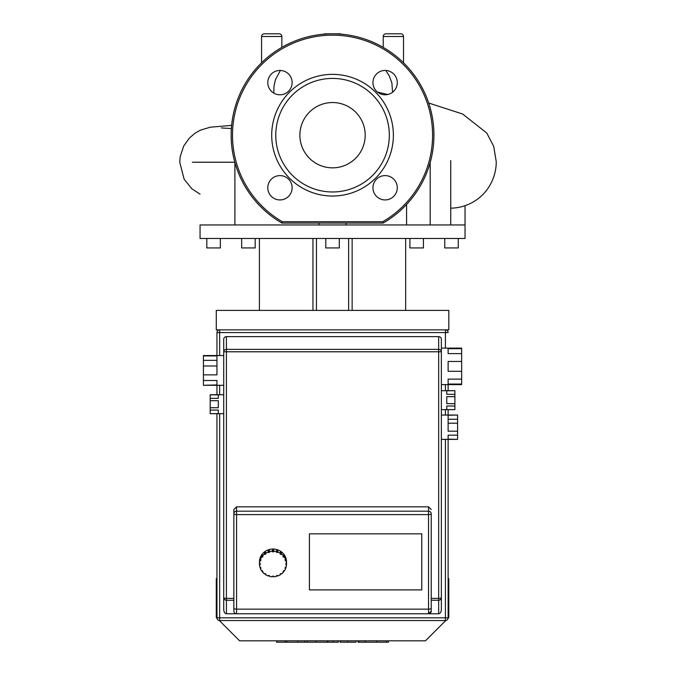 <?xml version="1.0" encoding="UTF-8"?>
<svg xmlns="http://www.w3.org/2000/svg" width="676" height="676" viewBox="0 0 676 676"><rect width="100%" height="100%" fill="white"/><g stroke="black" fill="none" stroke-linecap="round" stroke-linejoin="round"><path stroke-width="1.01" d="M332.541 102.541A32.651 32.651 0 0 0 299.89 135.192A32.651 32.651 0 0 0 332.541 167.842A32.651 32.651 0 0 0 365.192 135.192A32.651 32.651 0 0 0 332.541 102.541M332.541 196.032A60.84 60.84 0 0 0 393.381 135.192A60.84 60.84 0 0 0 332.541 74.36A60.84 60.84 0 0 0 271.71 135.192A60.84 60.84 0 0 0 332.541 196.032M332.541 191.976A56.784 56.784 0 0 0 389.325 135.192A56.784 56.784 0 0 0 332.541 78.416A56.784 56.784 0 0 0 275.766 135.192A56.784 56.784 0 0 0 332.541 191.976M267.797 187.767A12.168 12.168 0 0 0 279.965 199.935A12.168 12.168 0 0 0 292.133 187.767A12.168 12.168 0 0 0 279.965 175.599A12.168 12.168 0 0 0 267.797 187.767M267.797 82.616A12.168 12.168 0 0 0 279.965 94.784A12.168 12.168 0 0 0 292.133 82.616A12.168 12.168 0 0 0 279.965 70.448A12.168 12.168 0 0 0 267.797 82.616M372.949 82.616A12.168 12.168 0 0 0 385.117 94.784A12.168 12.168 0 0 0 397.285 82.616A12.168 12.168 0 0 0 385.117 70.448A12.168 12.168 0 0 0 372.949 82.616M372.949 187.767A12.168 12.168 0 0 0 385.117 199.935A12.168 12.168 0 0 0 397.285 187.767A12.168 12.168 0 0 0 385.117 175.599A12.168 12.168 0 0 0 372.949 187.767M383.123 223.063L281.96 223.063A101.392 101.392 0 0 1 254.844 70.05A101.392 101.392 0 0 1 410.239 70.05A101.392 101.392 0 0 1 383.123 223.063L382.76 221.711A100.04 100.04 0 0 0 409.132 70.828A100.04 100.04 0 0 0 255.959 70.828A100.04 100.04 0 0 0 282.323 221.711L281.96 223.063M358.018 640.806L358.018 642.2L387.754 642.2M386.452 640.806L386.452 642.2M340.045 640.806L340.045 642.2L355.99 642.2L355.99 640.806M347.456 640.806L347.456 642.2M338.296 640.806L338.296 642.2L327.945 642.2L327.945 640.806M276.569 640.806L276.569 642.2L327.945 642.2M285.373 640.806L285.373 642.2M286.785 640.806L286.785 642.2M297.846 640.806L297.846 642.2M304.521 640.806L304.521 642.2M307.436 640.806L307.436 642.2M315.988 640.806L315.988 642.2M203.434 374.859L203.434 365.995L216.954 365.995L216.954 374.859L203.434 374.859L203.434 380.503L216.954 380.503L216.954 384.931L203.434 385.295L223.714 385.295M210.194 407.738L210.194 400.707L218.306 400.707L218.306 407.738L210.194 407.738L210.194 410.079L218.306 410.079L218.306 413.585L210.194 413.687L223.714 413.687M454.889 390.804L454.889 394.311L446.777 394.311L446.777 390.804L454.889 390.703L441.369 390.703L441.369 384.619L461.649 384.619L461.649 384.053L448.129 384.053L448.129 379.126L461.649 379.126L461.649 371.293L448.129 371.293L448.129 361.449L461.649 361.449L461.649 371.293M457.593 415.25L457.593 419.255L448.129 419.255L448.129 415.25L457.593 415.039L441.369 415.039L441.369 409.631L454.889 409.631L446.777 409.529L446.777 406.022L454.889 406.022L454.889 403.682L446.777 403.682L446.777 396.651L454.889 396.651L454.889 403.682M438.665 613.766L428.525 613.766A2.704 2.704 0 0 0 431.229 611.062L431.229 600.246L438.665 600.246L438.665 613.766A4.504 2.704 90 0 0 441.369 609.262L441.369 439.375L457.593 439.375L448.129 439.155L448.129 435.158L457.593 435.158L457.593 431.204L448.129 431.204L448.129 423.21L457.593 423.21L457.593 431.204M457.593 435.158L457.593 439.155M457.593 423.21L457.593 419.255M454.889 406.022L454.889 409.529M454.889 396.651L454.889 394.311M461.649 379.126L461.649 384.053M461.649 353.607L448.129 353.607L448.129 348.689L461.649 348.689L461.649 361.449M441.369 366.367L441.369 348.115L461.649 348.115L461.649 348.689M210.194 394.86L218.306 394.86L218.306 398.367L210.194 398.367L210.194 394.759L223.714 394.759M210.194 413.585L210.194 410.079M210.194 398.367L210.194 400.707M203.434 355.914L216.954 355.914L216.954 360.35L203.434 360.35L203.434 355.551L223.714 355.551M203.434 384.931L203.434 380.503M203.434 360.35L203.434 365.995M309.422 589.894L309.422 533.846L421.765 533.846L421.765 589.894L309.422 589.894L421.765 589.894L421.765 533.846L309.422 533.846L309.422 589.894M216.954 332.575L219.658 332.575L219.658 329.871L216.278 329.871L216.278 310.402L448.805 310.402L448.805 329.871L445.425 329.871L445.425 332.575L448.129 332.575A2.704 2.704 0 0 0 445.425 329.871L219.658 329.871A2.704 2.704 0 0 0 216.954 332.575L216.954 355.914M216.954 413.687L216.954 617.822A2.704 2.704 0 0 0 219.658 620.526L445.425 620.526A2.704 2.704 0 0 0 448.129 617.822L448.129 439.375M448.129 423.21L448.129 419.255M448.129 415.25L448.129 409.631M448.129 390.703L448.129 384.619M216.954 360.35L216.954 365.995M216.954 385.295L216.954 394.759M233.854 611.062L233.854 608.29L233.854 611.062A2.704 2.704 0 0 0 236.558 613.766L226.418 613.766A4.504 2.704 90 0 1 223.714 609.262L223.714 597.542A2.704 2.704 0 0 0 226.418 600.246L233.854 600.246M226.418 613.766L226.418 598.395A2.704 0.845 180 0 1 223.714 597.542L223.714 351.782L226.418 351.79L226.418 349.374A2.704 2.4 180 0 0 223.714 351.782L223.714 339.327A2.704 2.704 0 0 1 226.418 336.631L438.665 336.631A2.704 2.704 0 0 1 441.369 339.327L441.369 348.115M441.369 609.262L441.369 339.327M438.665 600.246A2.704 2.704 0 0 0 441.369 597.542A2.704 0.845 180 0 1 438.665 598.395L438.665 600.246M223.714 597.542L223.714 609.262M431.229 598.395L438.665 598.395L438.665 351.79L441.369 351.782A2.704 2.4 180 0 0 438.665 349.374L438.665 351.782L226.418 351.782L226.418 598.395L233.854 598.395L233.854 509.501L233.854 608.29A2.704 0.853 0 0 0 236.558 609.135L236.558 613.766L428.525 613.766L431.229 611.062L431.229 513.752A2.704 2.569 180 0 0 428.525 511.183L428.525 514.605A2.704 0.853 0 0 0 431.229 513.752M233.854 509.501L236.558 506.831L428.525 506.831L431.229 509.501M286.514 562.939A13.52 12.827 0 0 1 286.497 563.581L286.497 564.646L285.838 564.646L286.497 562.297A13.52 12.827 0 0 1 286.514 562.939L286.514 561.874A13.52 12.827 0 0 0 272.994 549.039A13.52 12.827 0 0 0 259.474 561.874L259.474 562.939A13.52 12.827 0 0 1 259.491 562.297L259.491 563.361L260.15 563.361L260.15 564.646L259.491 564.646L259.491 563.581A13.52 12.827 0 0 1 259.474 562.939M286.497 564.646A13.52 12.827 0 0 1 286.041 567.35L285.416 567.156L284.993 568.381L285.627 568.575A13.52 12.827 0 0 1 284.309 571.017L283.776 570.645L282.982 571.685L283.514 572.057A13.52 12.827 0 0 1 281.478 573.992L281.089 573.485L279.991 574.237L280.379 574.744A13.52 12.827 0 0 1 277.811 575.994L277.599 575.394L276.315 575.791L276.518 576.383A13.52 12.827 0 0 1 273.67 576.814L273.67 576.189L273.67 576.814M285.72 567.257A13.52 12.827 0 0 1 285.627 567.51L285.627 568.575M283.514 570.992L283.514 572.057M280.379 573.975L280.379 574.744M276.518 575.732L276.518 576.383M272.318 576.814L272.318 576.189L272.318 576.814A13.52 12.827 0 0 1 269.462 576.383L269.462 575.732M269.462 576.383L269.665 575.791L268.38 575.394L268.178 575.994A13.52 12.827 0 0 1 265.6 574.744L265.6 573.975M265.6 574.744L265.989 574.237L264.899 573.485L264.51 573.992A13.52 12.827 0 0 1 262.465 572.057L262.465 570.992M262.465 572.057L262.998 571.685L262.204 570.645L261.671 571.017A13.52 12.827 0 0 1 260.361 568.575L260.361 567.51A13.52 12.827 0 0 1 260.26 567.257M260.361 568.575L260.987 568.381L260.564 567.156L259.939 567.35A13.52 12.827 0 0 1 259.491 564.646M259.491 563.581L260.15 563.361M259.939 559.584A13.52 12.827 0 0 1 260.361 558.368L260.361 559.432L260.987 559.627L260.564 560.843L259.939 560.649L259.939 559.584L260.657 559.525M260.564 560.843L260.564 559.779M261.671 556.99L261.671 555.925L262.998 556.323L262.204 557.354L261.671 556.99A13.52 12.827 0 0 0 260.361 559.432M262.204 557.354L262.204 556.289M261.671 555.925A13.52 12.827 0 0 1 262.465 554.886L262.465 555.951A13.52 12.827 0 0 1 264.51 554.016L264.51 552.951L264.899 553.45L265.6 552.968M264.51 552.951A13.52 12.827 0 0 1 265.6 552.191L265.989 553.762L264.899 554.523L264.51 554.016M264.899 554.523L264.899 553.45M268.178 550.948A13.52 12.827 0 0 1 269.462 550.551L269.665 552.216L268.38 552.605L268.178 552.013L268.178 550.948L268.38 551.54L269.462 551.21M268.38 552.605L268.38 551.54M272.318 551.185L272.318 550.12A13.52 12.827 0 0 1 273.67 550.12L273.67 551.81L272.318 551.81L272.318 551.185A13.52 12.827 0 0 0 269.462 551.616M272.318 550.746L273.67 550.746M276.518 551.616L276.518 550.551A13.52 12.827 0 0 1 277.811 550.948L277.599 552.605L276.315 552.216L276.518 551.616A13.52 12.827 0 0 0 273.67 551.185M276.518 551.21L277.599 551.54L277.811 550.948M277.599 552.605L277.599 551.54M280.379 553.255L280.379 552.191A13.52 12.827 0 0 1 281.478 552.951L281.089 554.523L279.991 553.762L280.379 553.255A13.52 12.827 0 0 0 277.811 552.013M280.379 552.968L281.089 553.45L281.478 552.951M281.089 554.523L281.089 553.45M281.478 554.016A13.52 12.827 0 0 1 283.514 555.951L283.514 554.886A13.52 12.827 0 0 1 284.309 555.925L283.776 557.354L282.982 556.323L284.309 555.925M283.776 557.354L283.776 556.289M285.627 559.432L285.627 558.368A13.52 12.827 0 0 1 286.041 559.584L286.041 560.649L285.416 560.843L284.993 559.627L285.627 559.432A13.52 12.827 0 0 0 284.309 556.99M285.331 559.525L286.041 559.584M285.416 560.843L285.416 559.779M285.838 563.361L286.497 563.581M259.491 563.361A13.52 12.827 0 0 1 259.939 560.649M265.6 553.255A13.52 12.827 0 0 1 268.178 552.013M286.041 560.649A13.52 12.827 0 0 1 286.497 563.361M272.318 576.189L273.67 576.189M216.954 578.622L216.278 578.622L216.278 617.484L216.979 618.185M448.129 578.622L448.805 578.622L448.805 617.484L448.129 617.484M445.788 620.5L425.483 640.806L239.6 640.806L219.294 620.5M448.103 618.185L448.805 617.484M216.954 617.484L216.278 617.484M241.662 238.476L241.662 247.94L255.182 247.94L255.182 238.476M206.814 238.476L206.814 247.94L220.334 247.94L220.334 238.476M444.749 238.476L444.749 247.94L458.269 247.94L458.269 238.476M409.909 238.476L409.909 247.94L423.421 247.94L423.421 238.476M325.781 238.476L325.781 247.94L339.301 247.94L339.301 238.476M238.865 224.956L200.054 224.956L200.054 238.476L465.029 238.476L465.029 224.956L238.865 224.956M406.58 224.956L406.58 204.473M450.74 224.956L450.74 160.609M348.639 310.402L348.639 238.476M405.668 310.402L405.668 238.476M352.137 310.402L352.137 238.476M316.444 310.402L316.444 238.476M312.946 310.402L312.946 238.476M259.415 310.402L259.415 238.476M341.372 34.189A2.704 2.704 0 0 0 339.977 33.8L325.105 33.8A2.704 2.704 0 0 0 323.719 34.189M281.85 36.504A2.704 2.704 0 0 0 279.146 33.8L264.274 33.8A2.704 2.704 0 0 0 261.57 36.504L281.85 36.504L281.85 47.388M403.521 36.504A2.704 2.704 0 0 0 400.817 33.8L385.945 33.8A2.704 2.704 0 0 0 383.241 36.504L403.521 36.504L403.521 62.783M264.95 33.8L278.47 33.8L264.95 33.8M392.57 92.24L391.886 82.971L389.393 76.143L385.776 70.465M280.413 70.456L275.478 79.574L273.974 86.139L273.831 93.119M450.74 208.157A45.934 45.934 0 0 0 490.446 184.354C494.283 177.289 496.218 169.744 496.252 161.708L493.683 146.295L486.72 132.969L462.604 114.016L428.694 103.022M282.323 221.711L382.76 221.711M365.251 640.806L365.251 642.2M358.795 640.806L358.795 642.2M376.633 640.806L376.633 642.2M340.265 640.806L340.265 642.2M333.124 640.806L333.124 642.2M327.294 640.806L327.294 642.2M236.558 513.752L236.558 511.183A2.704 2.569 180 0 0 233.854 513.752A2.704 0.853 0 0 0 236.558 514.605L236.558 513.752M219.658 620.526L219.658 617.822L216.954 617.822M448.129 617.822L445.425 617.822L445.425 620.526M445.425 439.375L445.425 617.822L219.658 617.822L219.658 413.687M219.658 355.551L219.658 332.575L445.425 332.575L445.425 348.115M445.425 384.619L445.425 390.703M445.425 409.631L445.425 415.039M219.658 394.759L219.658 385.295M438.665 336.631L438.665 349.374L226.418 349.374L226.418 336.631M431.229 608.29A2.704 0.853 180 0 1 428.525 609.135L428.525 613.766M428.525 514.605L428.525 609.135L236.558 609.135L236.558 514.605L428.525 514.605M428.525 506.831L428.525 511.183L236.558 511.183L236.558 506.831M234.825 162.232L192.423 162.232M198.82 162.232L200.054 162.232M388.523 642.2L388.523 640.806M319.021 223.063L319.021 224.956M346.061 223.063L346.061 224.956M430.181 162.519L430.181 224.956M465.029 205.698L465.029 224.956M234.902 162.519L234.902 224.956M383.241 47.388L383.241 36.504M261.57 62.783L261.57 36.504M231.623 125.39L210.295 127.189L200.383 130.172L195.085 133.172L189.288 138.141L183.737 145.974L180.213 156.57L179.748 162.232L184.151 179.258L191.849 188.79L200.054 194.139M231.369 128.575L221.373 127.933M387.754 94.496L377.546 92.139"/></g></svg>
